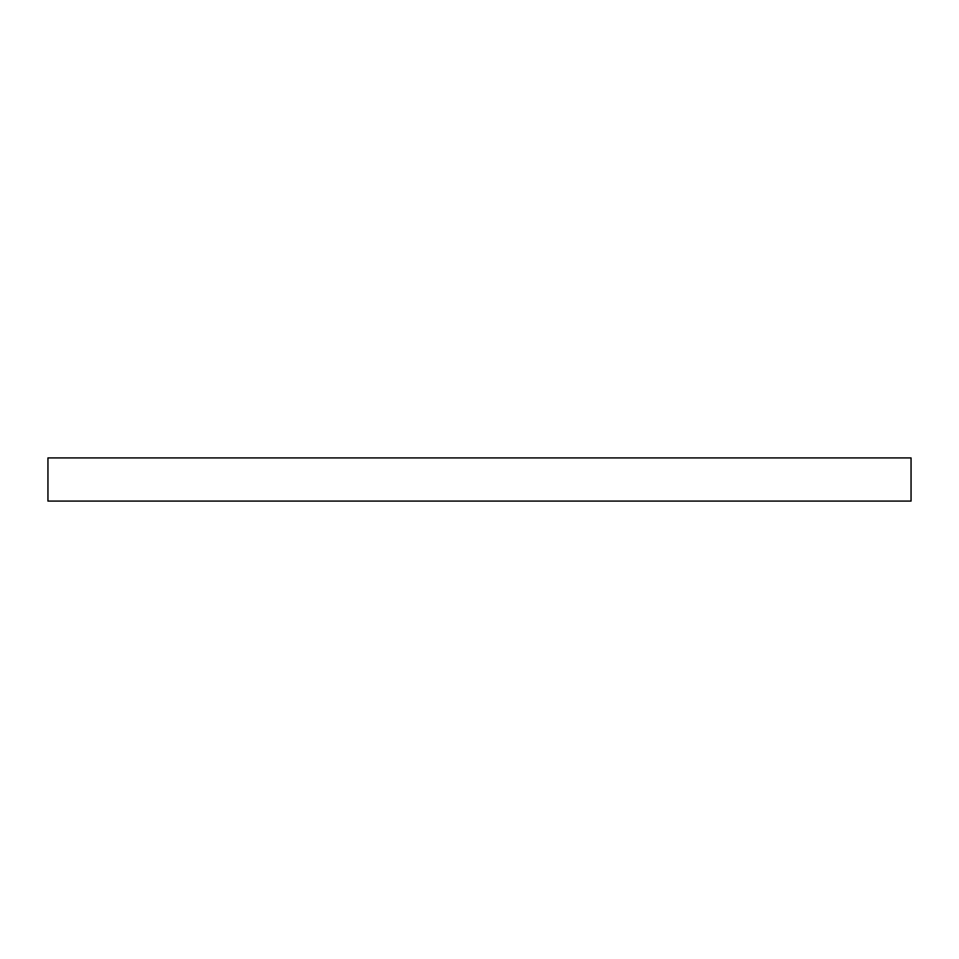 <?xml version="1.0" encoding="UTF-8"?>
<svg xmlns="http://www.w3.org/2000/svg" width="959" height="959" viewBox="0 0 959 959"><rect width="100%" height="100%" fill="white"/><g stroke="black" fill="none" stroke-linecap="round" stroke-linejoin="round"><path stroke-width="1.44" d="M47.95 457.923L47.95 501.077L911.05 501.077L911.05 457.923L47.95 457.923L911.05 457.923L911.05 501.077L47.95 501.077L47.95 457.923"/></g></svg>
